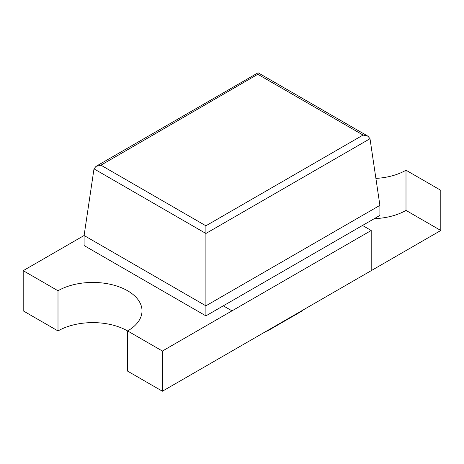 <?xml version="1.0" encoding="UTF-8"?>
<svg xmlns="http://www.w3.org/2000/svg" width="464" height="464" viewBox="0 0 464 464"><rect width="100%" height="100%" fill="white"/><g stroke="black" fill="none" stroke-linecap="round" stroke-linejoin="round"><path stroke-width="0.7" d="M58 330.942L58 290.76L23.2 270.669L23.2 310.851L58 330.942A49.213 28.414 180 0 1 127.6 330.942L127.6 371.13L162.4 391.222L440.8 230.486L406 210.395A49.213 28.414 180 0 1 374.28 218.66M406 210.395L406 170.213A49.213 28.414 180 0 1 375.898 178.402M406 170.213L440.8 190.304L440.8 230.486M301.6 310.851L266.8 330.942L266.8 331.348L301.6 311.257L301.6 310.851M266.452 331.145L266.8 331.348M379.9 205.372L370.005 138.724L367.993 136.225L363.068 135.047L205.9 225.794L205.9 305.828L84.1 235.509L84.1 245.555L205.9 315.874L379.9 215.418L379.9 205.372L205.9 305.828L205.9 315.874M205.9 225.794L100.932 165.19L96.007 166.361L93.995 168.861L84.1 235.509L23.2 270.669M100.932 165.19L258.1 74.118M162.4 391.222L162.4 351.033L127.6 330.942A49.213 28.414 180 0 0 142.013 310.851A49.213 28.414 180 0 0 111.633 284.6A49.213 28.414 180 0 0 58 290.76M371.2 270.669L371.2 230.486L232 310.851L223.3 305.828L232 310.851L232 351.033L232 310.851L162.4 351.033M362.5 225.463L371.2 230.486M370.005 138.724L205.9 233.473L93.995 168.861M258.1 74.443L363.068 135.047M96.007 166.361L258.1 72.778L367.993 136.225"/></g></svg>
